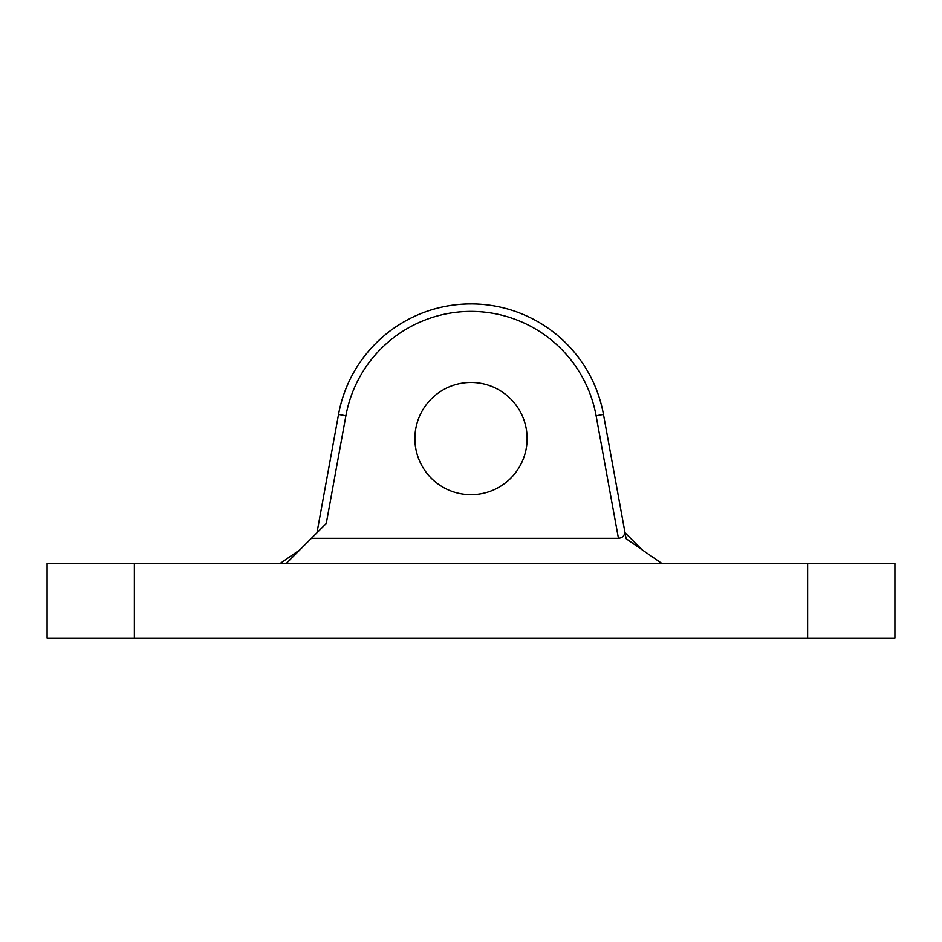 <?xml version="1.0" encoding="UTF-8"?>
<svg xmlns="http://www.w3.org/2000/svg" width="942" height="942" viewBox="0 0 942 942"><rect width="100%" height="100%" fill="white"/><g stroke="black" fill="none" stroke-linecap="round" stroke-linejoin="round"><path stroke-width="1.41" d="M316.971 532.772L338.531 414.445A134.647 134.647 0 0 1 603.469 414.445L624.676 530.841C625.017 535.35 622.933 537.847 618.435 538.329L596.109 415.787A127.17 127.17 0 0 0 345.891 415.787L326.273 523.469L311.413 538.329L618.435 538.329M286.474 563.257L311.413 538.329M661.578 563.257L626.112 538.73L603.469 414.445L625.029 532.772L641.926 549.669M624.676 530.841L626.112 538.73M471 494.691A56.108 56.108 0 0 0 527.108 438.583A56.108 56.108 0 0 0 471 382.476A56.108 56.108 0 0 0 414.892 438.583A56.108 56.108 0 0 0 471 494.691M47.1 563.257L134.376 563.257L134.376 638.064L47.1 638.064L47.1 563.257M807.624 563.257L894.9 563.257L894.9 638.064L807.624 638.064L807.624 563.257L134.376 563.257M300.074 549.669L280.422 563.257M807.624 638.064L134.376 638.064M603.469 414.445L596.109 415.787M345.891 415.787L338.531 414.445A134.647 134.647 0 0 1 471 303.936"/></g></svg>
